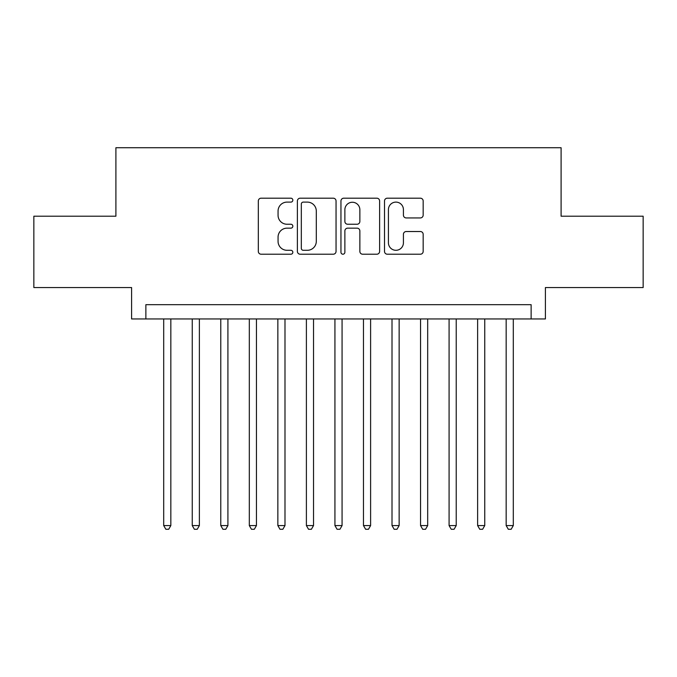 <?xml version="1.0" encoding="UTF-8"?>
<svg xmlns="http://www.w3.org/2000/svg" width="677" height="677" viewBox="0 0 677 677"><rect width="100%" height="100%" fill="white"/><g stroke="black" fill="none" stroke-linecap="round" stroke-linejoin="round"><path stroke-width="1.02" d="M292.836 200.147A1.963 1.963 0 0 0 290.882 198.192L261.119 198.192A2.801 2.801 0 0 0 258.318 200.993L258.318 251.412A2.801 2.801 0 0 0 261.119 254.213L290.882 254.213A1.963 1.963 0 0 0 292.836 252.25A1.963 1.963 0 0 0 290.882 250.295L287.031 250.295A8.962 8.962 0 0 1 278.061 241.325L278.061 237.128A8.962 8.962 0 0 1 287.031 228.157L290.882 228.157A1.963 1.963 0 0 0 292.836 226.203A1.963 1.963 0 0 0 290.882 224.239L287.031 224.239A8.962 8.962 0 0 1 278.061 215.278L278.061 211.072A8.962 8.962 0 0 1 287.031 202.11L290.882 202.11A1.963 1.963 0 0 0 292.836 200.147M420.366 217.935A2.801 2.801 0 0 0 423.167 215.134L423.167 200.993A2.801 2.801 0 0 0 420.366 198.192L387.312 198.192A2.801 2.801 0 0 0 384.511 200.993L384.511 251.412A2.801 2.801 0 0 0 387.312 254.213L420.366 254.213A2.801 2.801 0 0 0 423.167 251.412L423.167 234.327A2.801 2.801 0 0 0 420.366 231.526L406.217 231.526A2.801 2.801 0 0 0 403.416 234.327L403.416 242.798A7.489 7.489 0 0 1 395.927 250.295A7.489 7.489 0 0 1 388.429 242.798L388.429 209.599A7.489 7.489 0 0 1 395.927 202.11A7.489 7.489 0 0 1 403.416 209.599L403.416 215.134A2.801 2.801 0 0 0 406.217 217.935L420.366 217.935M531.132 318.952L545.408 318.952L545.408 287.556L643.15 287.556L643.15 216.208L561.098 216.208L561.098 147.721L115.902 147.721L115.902 216.208L33.85 216.208L33.85 287.556L131.592 287.556L131.592 318.952L531.132 318.952L531.132 304.684L145.868 304.684L145.868 318.952M336.046 200.993A2.801 2.801 0 0 0 333.245 198.192L300.19 198.192A2.801 2.801 0 0 0 297.389 200.993L297.389 251.412A2.801 2.801 0 0 0 300.19 254.213L333.245 254.213A2.801 2.801 0 0 0 336.046 251.412L336.046 200.993M343.755 198.192L376.81 198.192A2.801 2.801 0 0 1 379.611 200.993L379.611 251.412A2.801 2.801 0 0 1 376.81 254.213L362.66 254.213A2.801 2.801 0 0 1 359.859 251.412L359.859 230.959A2.801 2.801 0 0 0 357.058 228.157L347.673 228.157A2.801 2.801 0 0 0 344.872 230.959L344.872 252.25A1.963 1.963 0 0 1 342.909 254.213A1.963 1.963 0 0 1 340.954 252.25L340.954 200.993A2.801 2.801 0 0 1 343.755 198.192M303.271 202.11A1.963 1.963 0 0 0 301.316 204.073L301.316 248.332A1.963 1.963 0 0 0 303.271 250.295L307.333 250.295A8.962 8.962 0 0 0 316.303 241.325L316.303 211.072A8.962 8.962 0 0 0 307.333 202.11L303.271 202.11M359.859 209.743A7.489 7.489 0 0 0 352.37 202.254A7.489 7.489 0 0 0 344.872 209.743L344.872 221.438A2.801 2.801 0 0 0 347.673 224.239L357.058 224.239A2.801 2.801 0 0 0 359.859 221.438L359.859 209.743M163.699 318.952L163.699 525.572L170.832 525.572L170.832 318.952M170.832 525.572L168.691 529.279L165.84 529.279L163.699 525.572M192.243 318.952L192.243 525.572L199.376 525.572L199.376 318.952M199.376 525.572L197.235 529.279L194.384 529.279L192.243 525.572M220.778 318.952L220.778 525.572L227.912 525.572L227.912 318.952M227.912 525.572L225.771 529.279L222.919 529.279L220.778 525.572M249.314 318.952L249.314 525.572L256.448 525.572L256.448 318.952M256.448 525.572L254.315 529.279L251.455 529.279L249.314 525.572M277.858 318.952L277.858 525.572L284.992 525.572L284.992 318.952M284.992 525.572L282.851 529.279L279.999 529.279L277.858 525.572M306.393 318.952L306.393 525.572L313.527 525.572L313.527 318.952M313.527 525.572L311.386 529.279L308.534 529.279L306.393 525.572M334.929 318.952L334.929 525.572L342.071 525.572L342.071 318.952M342.071 525.572L339.93 529.279L337.07 529.279L334.929 525.572M363.473 318.952L363.473 525.572L370.607 525.572L370.607 318.952M370.607 525.572L368.466 529.279L365.614 529.279L363.473 525.572M392.008 318.952L392.008 525.572L399.142 525.572L399.142 318.952M399.142 525.572L397.001 529.279L394.149 529.279L392.008 525.572M420.552 318.952L420.552 525.572L427.686 525.572L427.686 318.952M427.686 525.572L425.545 529.279L422.685 529.279L420.552 525.572M449.088 318.952L449.088 525.572L456.222 525.572L456.222 318.952M456.222 525.572L454.081 529.279L451.229 529.279L449.088 525.572M477.623 318.952L477.623 525.572L484.757 525.572L484.757 318.952M484.757 525.572L482.616 529.279L479.765 529.279L477.623 525.572M506.168 318.952L506.168 525.572L513.301 525.572L513.301 318.952M513.301 525.572L511.16 529.279L508.309 529.279L506.168 525.572"/></g></svg>
